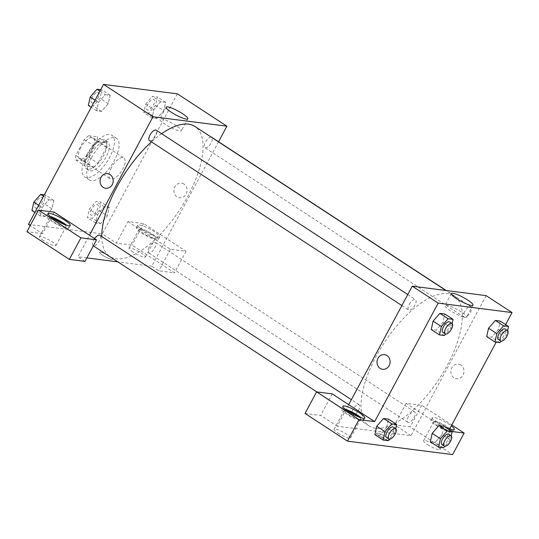 <?xml version="1.0" encoding="UTF-8"?>
<svg xmlns="http://www.w3.org/2000/svg" width="539" height="539" viewBox="0 0 539 539"><rect width="100%" height="100%" fill="white"/><g stroke="black" fill="none" stroke-linecap="round" stroke-linejoin="round"><path stroke-width="0.4" stroke-dasharray="2.69 2.02" d="M111.371 167.656A12.431 5.262 123.2 0 0 110.252 178.786A12.431 5.262 123.2 0 0 121.457 171.261A12.431 5.262 123.2 0 0 123.855 157.974A12.431 5.262 123.2 0 0 111.371 167.656M80.735 147.625A12.431 5.262 123.2 0 0 79.617 158.762A12.431 5.262 123.2 0 0 90.822 151.237A12.431 5.262 123.2 0 0 93.22 137.95A12.431 5.262 123.2 0 0 80.735 147.625M88.746 135.707L97.081 136.771A16.696 7.068 123.2 0 1 97.047 141.272L88.571 157.071A16.696 7.068 123.2 0 1 84.084 161.006L75.75 159.942A16.696 7.068 123.2 0 1 75.79 155.441L84.259 139.635A16.696 7.068 123.2 0 1 88.746 135.707L98.172 141.865L106.506 142.929L97.081 136.771M84.084 161.006L93.517 167.171L85.175 166.1L75.75 159.942M75.79 155.441L85.216 161.599L93.685 145.799L84.259 139.635M85.216 161.599A16.696 7.068 123.2 0 0 85.175 166.1M93.517 167.171A16.696 7.068 123.2 0 0 97.997 163.236L88.571 157.071M106.506 142.929A16.696 7.068 123.2 0 1 106.473 147.437L97.997 163.236M98.172 141.865A16.696 7.068 123.2 0 0 93.685 145.799M87.904 169.327A17.093 7.236 -56.8 0 1 86.496 168.822A17.093 7.236 -56.8 0 1 89.791 150.556A17.093 7.236 -56.8 0 1 105.193 140.207A17.093 7.236 -56.8 0 1 102.814 157.011A17.093 7.236 -56.8 0 1 87.904 169.327M90.256 170.87A17.093 7.236 123.2 0 0 105.172 158.547A17.093 7.236 123.2 0 0 107.551 141.75A17.093 7.236 123.2 0 0 90.39 155.057A17.093 7.236 123.2 0 0 88.847 170.364A17.093 7.236 123.2 0 0 90.256 170.87M106.473 147.437L97.047 141.272M86.833 154.605A24.861 10.524 123.2 0 0 84.596 176.866A24.861 10.524 123.2 0 0 107.012 161.815A24.861 10.524 123.2 0 0 111.802 135.249A24.861 10.524 123.2 0 0 86.833 154.605M91.549 157.684A24.861 10.524 123.2 0 0 89.312 179.945A24.861 10.524 123.2 0 0 111.721 164.894A24.861 10.524 123.2 0 0 116.518 138.328A24.861 10.524 123.2 0 0 91.549 157.684M48.867 199.76L53.792 200.393L51.919 208.788L45.128 216.55L40.203 215.917L42.076 207.528L48.867 199.76L53.792 200.393L51.926 208.782L45.128 216.543L40.203 215.917L42.069 207.528L48.874 199.767L43.531 196.277M105.24 94.635L110.158 95.262L108.292 103.656L101.5 111.418L96.575 110.791L98.448 102.397L105.24 94.635L110.158 95.262L108.299 103.65L101.494 111.411L96.575 110.791L98.442 102.403L105.24 94.642L99.904 91.145M99.129 210.486L92.337 218.255L87.419 217.621L89.292 209.233L96.083 201.465L101.002 202.098L99.129 210.486L107.382 215.883L100.591 223.645L95.666 223.011L97.539 214.623L104.33 206.855L109.249 207.488L107.382 215.883L109.242 207.495L104.33 206.855L97.539 214.616L95.672 223.011L100.591 223.645L107.382 215.89M177.392 93.847L102.309 233.879L28.439 224.426M145.658 104.101L152.449 96.333L157.375 96.966L155.501 105.361L148.71 113.123L143.792 112.489L145.658 104.101L153.911 109.491L160.703 101.73L165.621 102.356L163.748 110.751L156.957 118.506L152.038 117.886L153.911 109.491L160.703 101.736L165.621 102.356L163.762 110.744M155.501 105.361L163.748 110.751L156.957 118.513L152.038 117.886L153.898 109.498M183.934 184.042A7.378 6.549 -82.7 0 0 181.441 183.112A7.378 6.549 -82.7 0 0 174.009 189.6A7.378 6.549 -82.7 0 0 179.568 197.752A7.378 6.549 -82.7 0 0 186.676 192.726A7.378 6.549 -82.7 0 0 183.934 184.042A7.378 6.549 97.3 0 1 186.676 192.726A7.378 6.549 97.3 0 1 179.568 197.752A7.378 6.549 97.3 0 1 174.009 189.6A7.378 6.549 97.3 0 1 181.441 183.112A7.378 6.549 97.3 0 1 183.934 184.035M127.999 221.576L170.418 249.301L186.049 251.302L143.623 223.577L127.999 221.576L116.451 243.123L102.309 233.879M218.551 141.73L151.803 266.226L158.87 270.847L174.495 272.842L132.075 245.117L116.451 243.123M139.345 224.884A12.431 2.264 -151.8 0 1 152.234 230.396A12.431 2.264 -151.8 0 1 159.733 236.924A12.431 2.264 -151.8 0 1 147.706 233.043A12.431 2.264 -151.8 0 1 137.822 225.174A12.431 2.264 -151.8 0 1 139.345 224.884M137.903 227.579A12.431 2.264 28.2 0 0 136.374 227.869A12.431 2.264 28.2 0 0 146.258 235.738A12.431 2.264 28.2 0 0 158.284 239.612A12.431 2.264 28.2 0 0 150.792 233.091A12.431 2.264 28.2 0 0 137.903 227.579M151.594 234.283A9.325 1.698 -151.8 0 1 155.549 238.144A9.325 1.698 -151.8 0 1 143.071 233.198A9.325 1.698 -151.8 0 1 139.116 229.338A9.325 1.698 -151.8 0 1 151.594 234.283M132.965 252.043A9.325 1.698 -151.8 0 1 129.01 248.183A9.325 1.698 -151.8 0 1 138.024 251.093A9.325 1.698 -151.8 0 1 145.442 256.995A9.325 1.698 -151.8 0 1 132.965 252.043M143.623 223.577L132.075 245.117M186.049 251.302L174.495 272.842M170.418 249.301L158.87 270.847M176.219 125.627A12.289 2.237 28.2 0 0 159.766 119.099A12.289 2.237 28.2 0 0 169.536 126.887A12.289 2.237 28.2 0 0 181.434 130.721A12.289 2.237 28.2 0 0 176.219 125.627M54.129 212.123L42.574 233.67L30.211 225.585M105.698 188.306L105.698 188.306A7.378 6.549 -82.7 0 0 113.129 181.818A7.378 6.549 -82.7 0 0 107.571 173.666L107.571 173.666M50.464 216.611A12.431 2.264 28.2 0 0 48.409 216.132A12.431 2.264 28.2 0 0 46.88 216.415A12.431 2.264 28.2 0 0 56.763 224.291A12.431 2.264 28.2 0 0 68.79 228.165A12.431 2.264 28.2 0 0 66.641 225.282M64.384 224.487A9.325 1.698 -151.8 0 1 66.048 226.697A9.325 1.698 -151.8 0 1 53.57 221.745A9.325 1.698 -151.8 0 1 49.615 217.884A9.325 1.698 -151.8 0 1 52.377 218.052M43.464 240.596A9.325 1.698 -151.8 0 1 39.509 236.736A9.325 1.698 -151.8 0 1 48.53 239.646A9.325 1.698 -151.8 0 1 55.941 245.548A9.325 1.698 -151.8 0 1 43.464 240.596M42.574 233.67L26.95 231.669M85 261.395L77.926 256.773L89.481 235.233M111.627 259.38A7.378 1.347 28.2 0 0 112.53 259.212A7.378 1.347 28.2 0 0 106.661 254.536A7.378 1.347 28.2 0 0 99.52 252.239A7.378 1.347 28.2 0 0 103.973 256.113A7.378 1.347 28.2 0 0 111.627 259.38A7.378 1.347 -151.8 0 1 103.973 256.106A7.378 1.347 -151.8 0 1 99.526 252.232A7.378 1.347 -151.8 0 1 106.661 254.536A7.378 1.347 -151.8 0 1 112.53 259.212A7.378 1.347 -151.8 0 1 111.627 259.38M151.803 266.226L117.839 261.88M86.86 257.918L77.926 256.773M149.108 247.233A6.212 2.628 123.2 0 0 148.548 252.798A6.212 2.628 123.2 0 0 154.154 249.038A6.212 2.628 123.2 0 0 155.353 242.395A6.212 2.628 123.2 0 0 149.108 247.233M94.615 238.588A6.212 2.628 123.2 0 0 93.651 240.138A6.212 2.628 123.2 0 0 93.092 245.703A6.212 2.628 123.2 0 0 98.691 241.944A6.212 2.628 123.2 0 0 99.89 235.3M211.167 137.074A6.212 2.628 123.2 0 0 205.48 142.101A6.212 2.628 123.2 0 0 204.921 147.666A6.212 2.628 123.2 0 0 210.527 143.906A6.212 2.628 123.2 0 0 211.719 137.263M149.458 140.571A6.212 2.628 123.2 0 0 155.064 136.812A6.212 2.628 123.2 0 0 156.263 130.168M101.763 236.527A77.69 32.886 123.2 0 0 109.902 256.517A77.69 32.886 123.2 0 0 179.932 209.476A77.69 32.886 123.2 0 0 194.909 126.449M161.653 133.692A77.69 32.886 123.2 0 0 151.459 141.878M376.276 428.323A77.69 32.886 123.2 0 0 443.732 371.573A77.69 32.886 123.2 0 0 454.155 295.884A77.69 32.886 123.2 0 0 376.134 356.373A77.69 32.886 123.2 0 0 369.141 425.951A77.69 32.886 123.2 0 0 376.269 428.316M409.263 304.441A6.212 2.628 -56.8 0 1 415.502 299.603A6.212 2.628 -56.8 0 1 414.942 305.168A6.212 2.628 -56.8 0 1 408.703 310.013A6.212 2.628 -56.8 0 1 409.263 304.441M408.353 416.667A6.212 2.628 123.2 0 0 407.794 422.232A6.212 2.628 123.2 0 0 413.393 418.473A6.212 2.628 123.2 0 0 414.592 411.83A6.212 2.628 123.2 0 0 408.353 416.667M352.89 409.573A6.212 2.628 123.2 0 0 352.331 415.138A6.212 2.628 123.2 0 0 357.936 411.378A6.212 2.628 123.2 0 0 359.136 404.735A6.212 2.628 123.2 0 0 352.89 409.573M464.719 311.535A6.212 2.628 123.2 0 0 464.167 317.107A6.212 2.628 123.2 0 0 469.765 313.341A6.212 2.628 123.2 0 0 470.965 306.698A6.212 2.628 123.2 0 0 464.719 311.535M348.72 404.668L337.171 426.208L411.041 435.66L394.548 424.88L410.172 426.875L452.592 454.599M486.124 295.628L411.041 435.66M379.571 436.28A7.378 1.347 28.2 0 0 389.448 440.201A7.378 1.347 28.2 0 0 383.579 435.525A7.378 1.347 28.2 0 0 376.438 433.221A7.378 1.347 28.2 0 0 379.571 436.28A7.378 1.347 -151.8 0 1 376.438 433.221A7.378 1.347 -151.8 0 1 383.579 435.525A7.378 1.347 -151.8 0 1 389.448 440.195A7.378 1.347 -151.8 0 1 379.571 436.28M427.555 444.587A9.325 1.698 28.2 0 0 440.033 449.539A9.325 1.698 28.2 0 0 432.622 443.631A9.325 1.698 28.2 0 0 423.6 440.727A9.325 1.698 28.2 0 0 427.555 444.587M338.054 433.14A9.325 1.698 28.2 0 0 350.539 438.086A9.325 1.698 28.2 0 0 343.121 432.184A9.325 1.698 28.2 0 0 334.106 429.28A9.325 1.698 28.2 0 0 338.054 433.14M305.047 413.426L320.671 415.428L337.171 426.208M437.661 425.736A9.325 1.698 -151.8 0 1 433.706 421.875A9.325 1.698 -151.8 0 1 446.184 426.827A9.325 1.698 -151.8 0 1 450.139 430.688A9.325 1.698 -151.8 0 1 437.661 425.736M449.849 428.572A12.431 2.264 28.2 0 0 432.5 420.117A12.431 2.264 28.2 0 0 430.971 420.407A12.431 2.264 28.2 0 0 440.855 428.276A12.431 2.264 28.2 0 0 452.881 432.157A12.431 2.264 28.2 0 0 450.732 429.273M449.667 428.923A12.431 2.264 -151.8 0 1 437.809 422.94A12.431 2.264 -151.8 0 1 432.413 417.712A12.431 2.264 -151.8 0 1 433.942 417.429A12.431 2.264 -151.8 0 1 451.291 425.884M358.974 417.024A9.325 1.698 -151.8 0 1 360.645 419.234A9.325 1.698 -151.8 0 1 348.167 414.289A9.325 1.698 -151.8 0 1 344.212 410.428A9.325 1.698 -151.8 0 1 346.975 410.59M345.061 409.148A12.431 2.264 28.2 0 0 342.999 408.67A12.431 2.264 28.2 0 0 341.47 408.96A12.431 2.264 28.2 0 0 351.354 416.829A12.431 2.264 28.2 0 0 363.38 420.703A12.431 2.264 28.2 0 0 361.238 417.819M332.226 393.888L320.671 415.428M452.012 431.51L448.515 431.059L406.096 403.334L421.72 405.335L451.776 424.975M421.72 405.335L410.172 426.875M406.096 403.334L394.548 424.88M432.197 433.349L438.989 425.588M451.224 435.781L450.287 439.999L442.041 434.602L443.907 426.214L442.047 434.602L435.242 442.364M443.496 447.761L435.249 442.371L430.324 441.737L435.249 442.371L442.041 434.602M498.407 329.477L491.615 337.232L486.697 336.612L491.615 337.239L498.407 329.477L500.28 321.082L498.407 329.477L506.66 334.867L501.155 341.153M488.57 328.217L495.361 320.456M442.95 322.383L436.152 330.137L431.234 329.518L436.159 330.144L442.95 322.383L444.816 313.988L442.95 322.383L451.197 327.773L445.692 334.059M433.107 321.123L439.898 313.361M376.734 426.255L383.532 418.493M395.767 428.687L394.824 432.905L386.578 427.508L388.451 419.12L386.584 427.508M386.578 427.508L379.786 435.269L374.868 434.643L379.786 435.276L386.578 427.508M505.616 324.572L496.183 342.157M449.25 429.698L448.515 431.059M461.384 312.007A12.289 2.237 28.2 0 0 444.931 305.478A12.289 2.237 28.2 0 0 454.707 313.267A12.289 2.237 28.2 0 0 466.599 317.1A12.289 2.237 28.2 0 0 461.384 312.007M382.616 369.289L382.616 369.289A7.378 6.549 -82.7 0 0 390.047 362.801A7.378 6.549 -82.7 0 0 384.489 354.649L384.489 354.649M460.852 365.024A7.378 6.549 -82.7 0 0 458.359 364.101A7.378 6.549 -82.7 0 0 450.921 370.589A7.378 6.549 -82.7 0 0 456.486 378.742A7.378 6.549 -82.7 0 0 463.594 373.709A7.378 6.549 -82.7 0 0 460.852 365.024A7.378 6.549 97.3 0 1 463.594 373.709A7.378 6.549 97.3 0 1 456.486 378.742A7.378 6.549 97.3 0 1 450.921 370.589A7.378 6.549 97.3 0 1 458.359 364.101A7.378 6.549 97.3 0 1 460.852 365.024M452.133 323.555L451.197 327.773M442.876 332.347A6.212 2.628 123.2 0 0 448.475 328.581A6.212 2.628 123.2 0 0 449.674 321.938M444.405 335.534L436.159 330.144M507.597 330.65L506.66 334.867M498.339 339.442A6.212 2.628 123.2 0 0 503.938 335.676A6.212 2.628 123.2 0 0 505.137 329.033M499.869 342.629L491.615 337.239M394.824 432.905L389.326 439.191M386.503 437.473A6.212 2.628 123.2 0 0 392.109 433.713A6.212 2.628 123.2 0 0 393.308 427.07M388.033 440.666L379.786 435.276M450.287 439.999L444.783 446.285M441.967 444.567A6.212 2.628 123.2 0 0 447.565 440.808A6.212 2.628 123.2 0 0 448.765 434.164M100.672 89.71L101.911 89.872L100.038 98.266L93.247 106.028L88.329 105.395M92.277 97.269A6.212 2.628 123.2 0 0 91.718 102.834A6.212 2.628 123.2 0 0 97.323 99.075A6.212 2.628 123.2 0 0 98.522 92.432A6.212 2.628 123.2 0 0 92.277 97.269A6.212 2.628 123.2 0 0 91.704 102.821A6.212 2.628 123.2 0 0 97.303 99.061A6.212 2.628 123.2 0 0 98.502 92.418A6.212 2.628 123.2 0 0 92.263 97.256M108.292 103.656L100.038 98.266M101.5 111.418L93.247 106.028M96.575 110.791L91.239 107.301M98.448 102.397L95.059 100.18M110.158 95.262L101.911 89.872M147.74 104.364A6.212 2.628 123.2 0 0 147.181 109.929A6.212 2.628 123.2 0 0 152.786 106.17A6.212 2.628 123.2 0 0 153.979 99.526A6.212 2.628 123.2 0 0 147.74 104.364M156.957 118.513L148.71 113.123M152.038 117.886L143.792 112.489M160.703 101.73L152.449 96.333M165.621 102.356L157.375 96.966M147.72 104.35A6.212 2.628 123.2 0 0 147.16 109.916A6.212 2.628 123.2 0 0 152.766 106.156A6.212 2.628 123.2 0 0 153.965 99.513A6.212 2.628 123.2 0 0 147.72 104.35M44.299 194.842L45.539 195.003L43.672 203.392L36.881 211.16L31.956 210.527M35.911 202.401A6.212 2.628 123.2 0 0 35.352 207.966A6.212 2.628 123.2 0 0 40.951 204.207A6.212 2.628 123.2 0 0 42.15 197.564A6.212 2.628 123.2 0 0 35.911 202.401M51.919 208.788L43.672 203.392M45.128 216.55L36.881 211.16M40.203 215.917L34.867 212.433M42.076 207.528L38.687 205.312M53.792 200.393L45.539 195.003M35.891 202.388A6.212 2.628 123.2 0 0 35.331 207.953A6.212 2.628 123.2 0 0 40.93 204.193A6.212 2.628 123.2 0 0 42.13 197.55A6.212 2.628 123.2 0 0 35.891 202.388M91.367 209.496A6.212 2.628 123.2 0 0 90.808 215.061A6.212 2.628 123.2 0 0 96.414 211.301A6.212 2.628 123.2 0 0 97.613 204.658A6.212 2.628 123.2 0 0 91.367 209.496M100.591 223.645L92.337 218.255M95.666 223.011L87.419 217.621M97.539 214.623L89.292 209.233M104.33 206.855L96.083 201.465M109.249 207.488L101.002 202.098M91.347 209.482A6.212 2.628 123.2 0 0 90.788 215.048A6.212 2.628 123.2 0 0 96.393 211.288A6.212 2.628 123.2 0 0 97.593 204.645A6.212 2.628 123.2 0 0 91.347 209.482M79.617 158.762L110.252 178.786M93.22 137.95L123.855 157.974M107.551 141.75L105.193 140.207M88.847 170.364L86.496 168.822M116.518 138.328L111.802 135.249M89.312 179.945L84.596 176.866M137.822 225.174L136.374 227.869M159.733 236.924L158.284 239.612M145.442 256.995L155.549 238.144M129.01 248.183L139.116 229.338M166.153 107.187L159.766 119.099M187.821 118.809L181.434 130.721M48.321 213.727L46.88 216.415M70.232 225.47L68.79 228.165M55.941 245.548L66.048 226.697M39.509 236.736L49.615 217.884M454.155 295.884L445.881 290.481M369.141 425.951L109.902 256.517M401.872 305.546L408.703 310.013M407.767 294.55L415.502 299.603M414.592 411.83L155.353 242.395M407.794 422.232L148.548 252.798M359.136 404.735L351.394 399.682M352.331 415.138L316.791 391.907M470.965 306.698L446.218 290.521M464.167 317.107L204.921 147.666M440.033 449.539L450.139 430.688M423.6 440.727L433.706 421.875M432.413 417.712L430.971 420.407M454.323 429.462L452.881 432.157M350.539 438.086L360.645 419.234M334.106 429.28L344.212 410.428M342.919 406.265L341.47 408.96M364.822 418.015L363.38 420.703M451.318 293.566L444.931 305.478M472.986 305.182L466.599 317.1"/><path stroke-width="0.81" d="M30.211 225.585L28.439 224.426L103.522 84.401L177.392 93.847L226.885 126.193L218.551 141.73M182.606 113.716A12.289 2.237 -151.8 0 1 187.821 118.809A12.289 2.237 -151.8 0 1 175.93 114.969A12.289 2.237 -151.8 0 1 166.153 107.187A12.289 2.237 -151.8 0 1 182.606 113.716M89.481 235.233L54.129 212.123L38.498 210.129L80.924 237.854L96.548 239.855L89.481 235.233L153.009 116.747L103.522 84.401M153.009 116.747L226.885 126.193M107.571 173.666A7.378 6.549 -82.7 0 0 100.463 178.692A7.378 6.549 -82.7 0 0 103.205 187.377A7.378 6.549 97.3 0 1 100.456 178.692A7.378 6.549 97.3 0 1 107.571 173.666A7.378 6.549 97.3 0 1 113.129 181.818A7.378 6.549 97.3 0 1 105.698 188.306A7.378 6.549 97.3 0 1 103.205 187.377A7.378 6.549 -82.7 0 0 105.698 188.306M49.851 213.437A12.431 2.264 -151.8 0 1 62.74 218.949A12.431 2.264 -151.8 0 1 70.232 225.47A12.431 2.264 -151.8 0 1 58.205 221.596A12.431 2.264 -151.8 0 1 48.321 213.727A12.431 2.264 -151.8 0 1 49.851 213.437M66.641 225.282A12.431 2.264 28.2 0 0 50.464 216.611M52.377 218.052A9.325 1.698 -151.8 0 1 62.093 222.836A9.325 1.698 -151.8 0 1 64.384 224.487M38.498 210.129L26.95 231.669L69.369 259.394L85 261.395L96.548 239.855M80.924 237.854L69.369 259.394M117.839 261.88L86.86 257.918M351.394 399.682L99.89 235.3A6.212 2.628 123.2 0 0 94.615 238.588M446.218 290.521L211.719 137.263A6.212 2.628 123.2 0 0 211.167 137.074M407.767 294.55L156.263 130.168A6.212 2.628 123.2 0 0 150.017 135.006A6.212 2.628 123.2 0 0 149.458 140.571L401.872 305.546M151.459 141.878A77.69 32.886 123.2 0 0 116.889 186.939A77.69 32.886 123.2 0 0 101.763 236.527M445.881 290.481L194.909 126.449A77.69 32.886 123.2 0 0 161.653 133.692M348.72 404.668L332.226 393.888L316.595 391.887L359.021 419.611L374.645 421.613L348.72 404.668L412.254 286.182L486.124 295.628L512.05 312.573L505.616 324.572M316.595 391.887L305.047 413.426L347.466 441.151L452.592 454.599L464.146 433.06L452.012 431.51M450.732 429.273A12.431 2.264 28.2 0 0 449.849 428.572M451.291 425.884A12.431 2.264 -151.8 0 1 454.323 429.462A12.431 2.264 -151.8 0 1 449.667 428.923M346.975 410.59A9.325 1.698 -151.8 0 1 358.974 417.024M361.238 417.819A12.431 2.264 28.2 0 0 345.061 409.148M344.441 405.975A12.431 2.264 -151.8 0 1 357.33 411.486A12.431 2.264 -151.8 0 1 364.822 418.015A12.431 2.264 -151.8 0 1 352.802 414.134A12.431 2.264 -151.8 0 1 342.919 406.265A12.431 2.264 -151.8 0 1 344.441 405.975M359.021 419.611L347.466 441.151M451.776 424.975L464.146 433.06M444.783 446.285L443.496 447.761L438.571 447.134L440.444 438.739L447.235 430.971L438.989 425.581L443.907 426.214L438.989 425.581L432.197 433.349L430.324 441.737L432.19 433.349M501.155 341.153L499.869 342.629L494.943 342.002L486.697 336.612L488.556 328.224L495.361 320.449L500.28 321.082L495.361 320.449L503.608 325.846L508.526 326.472L507.597 330.65M445.692 334.059L444.405 335.534L439.48 334.908L431.234 329.518L433.1 321.129M439.48 334.908L441.353 326.513L448.145 318.751L439.898 313.354L444.816 313.988L439.898 313.354L433.107 321.123L431.234 329.518M391.779 423.876L383.525 418.486L388.451 419.12L383.525 418.486L376.734 426.255L374.868 434.643L376.734 426.255L384.987 431.645L391.779 423.876L396.697 424.51L395.767 428.687M496.183 342.157L449.25 429.698M374.645 421.613L438.18 303.12L512.05 312.573M467.771 300.095A12.289 2.237 -151.8 0 1 472.986 305.182A12.289 2.237 -151.8 0 1 461.094 301.348A12.289 2.237 -151.8 0 1 451.318 293.566A12.289 2.237 -151.8 0 1 467.771 300.095M438.18 303.12L412.254 286.182M384.489 354.649A7.378 6.549 -82.7 0 0 377.374 359.681A7.378 6.549 -82.7 0 0 380.123 368.366A7.378 6.549 97.3 0 1 377.374 359.681A7.378 6.549 97.3 0 1 384.489 354.649A7.378 6.549 97.3 0 1 390.047 362.801A7.378 6.549 97.3 0 1 382.616 369.289A7.378 6.549 97.3 0 1 380.123 368.366A7.378 6.549 -82.7 0 0 382.616 369.289M448.145 318.751L453.07 319.378L452.133 323.555M452.032 323.481L449.674 321.938A6.212 2.628 123.2 0 0 443.435 326.775A6.212 2.628 123.2 0 0 442.876 332.347L445.234 333.884A6.212 2.628 123.2 0 0 450.833 330.124A6.212 2.628 123.2 0 0 452.032 323.481A6.212 2.628 123.2 0 0 445.793 328.318A6.212 2.628 123.2 0 0 445.234 333.884M441.353 326.513L433.107 321.123M453.07 319.378L444.816 313.988M494.943 342.002L496.817 333.607L503.608 325.846M507.495 330.575L505.137 329.033A6.212 2.628 123.2 0 0 498.898 333.87A6.212 2.628 123.2 0 0 498.339 339.442L500.691 340.978A6.212 2.628 123.2 0 0 506.296 337.219A6.212 2.628 123.2 0 0 507.495 330.575A6.212 2.628 123.2 0 0 501.25 335.413A6.212 2.628 123.2 0 0 500.691 340.978M486.697 336.612L488.57 328.217L496.817 333.607M508.526 326.472L500.28 321.082M389.326 439.191L388.033 440.666L383.114 440.04L384.987 431.645M395.66 428.613L393.308 427.07A6.212 2.628 123.2 0 0 387.063 431.907A6.212 2.628 123.2 0 0 386.503 437.473L388.862 439.015A6.212 2.628 123.2 0 0 394.467 435.249A6.212 2.628 123.2 0 0 395.66 428.613A6.212 2.628 123.2 0 0 389.421 433.45A6.212 2.628 123.2 0 0 388.862 439.015M383.114 440.04L374.868 434.643M396.697 424.51L388.451 419.12M447.235 430.971L452.16 431.604L451.224 435.781M451.123 435.707L448.765 434.164A6.212 2.628 123.2 0 0 442.526 439.002A6.212 2.628 123.2 0 0 441.967 444.567L444.325 446.11A6.212 2.628 123.2 0 0 449.924 442.344A6.212 2.628 123.2 0 0 451.123 435.707A6.212 2.628 123.2 0 0 444.884 440.545A6.212 2.628 123.2 0 0 444.325 446.11M438.571 447.134L430.324 441.737M440.444 438.739L432.197 433.349M452.16 431.604L443.907 426.214M91.239 107.301L88.329 105.395L90.202 97.007L96.993 89.238L100.672 89.71M95.059 100.18L90.202 97.007M99.904 91.145L96.993 89.238M34.867 212.433L31.956 210.527L33.829 202.132L40.62 194.37L44.299 194.842M38.687 205.312L33.829 202.132M43.531 196.277L40.62 194.37M316.791 391.907L93.328 245.858"/></g></svg>
